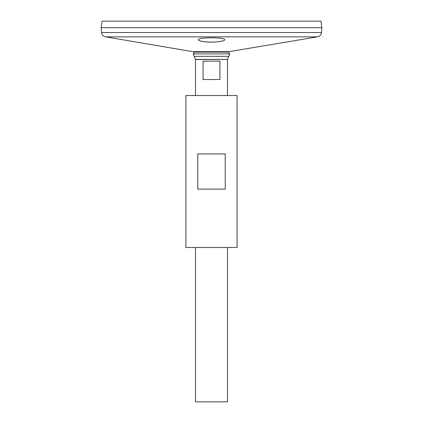 <?xml version="1.0" encoding="UTF-8"?>
<svg xmlns="http://www.w3.org/2000/svg" width="423" height="423" viewBox="0 0 423 423"><rect width="100%" height="100%" fill="white"/><g stroke="black" fill="none" stroke-linecap="round" stroke-linejoin="round"><path stroke-width="0.63" d="M185.909 247.492L237.092 247.492L237.092 95.529L185.909 95.529L185.909 247.492M197.763 189.107L197.763 153.914L225.237 153.914L225.237 189.107L197.763 189.107M195.426 52.124L105.512 36.849C103.196 36.309 101.864 34.86 101.52 32.508L101.129 27.707L321.871 27.707L321.48 32.508C321.136 34.86 319.809 36.309 317.488 36.849L105.512 36.849M198.683 40.301L199.55 40.724M200.893 41.121L203.722 41.634M204.69 41.755C211.886 42.395 217.893 42.131 222.72 40.957M223.651 40.645L224.28 40.328M204.632 41.75C212.838 42.829 225.158 41.396 224.698 39.778C225.517 37.15 197.483 37.15 198.302 39.778C198.45 40.582 200.56 41.237 204.632 41.75M101.129 27.691L321.871 27.691L320.951 21.15L102.049 21.15L101.129 27.691M194.591 52.124L228.409 52.124L229.842 53.901L193.158 53.901L194.591 52.124M195.505 95.529L195.505 59.543L193.158 53.901M194.273 56.328L228.727 56.328L229.842 53.901M227.495 247.492L227.495 401.85L195.505 401.85L195.505 247.492M219.928 61.139L219.928 79.535L203.072 79.535L203.072 61.139L219.928 61.139M194.02 51.659L228.98 51.659L317.488 36.849M101.52 32.508L321.48 32.508M195.479 59.394L227.521 59.394L228.727 56.328M195.505 59.543L227.521 59.394M228.98 51.659L227.574 52.124M227.495 95.529L227.495 59.543"/></g></svg>
